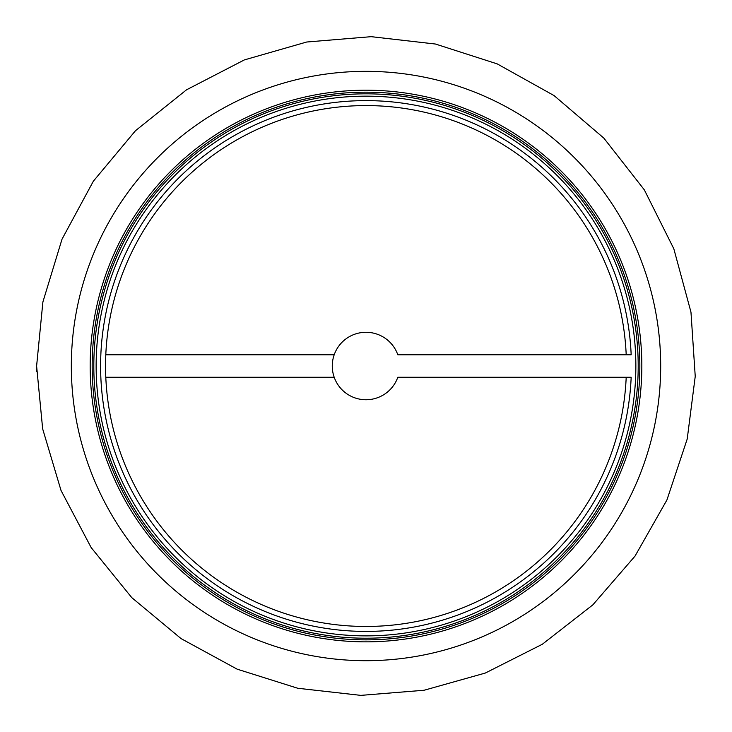 <?xml version="1.0" encoding="UTF-8"?>
<svg xmlns="http://www.w3.org/2000/svg" width="732" height="732" viewBox="0 0 732 732"><rect width="100%" height="100%" fill="white"/><g stroke="black" fill="none" stroke-linecap="round" stroke-linejoin="round"><path stroke-width="1.1" d="M626.199 377.264A260.436 260.436 0 0 1 232.547 589.672A260.436 260.436 0 0 1 232.547 142.374A260.436 260.436 0 0 1 626.199 354.773M397.805 377.264L631.167 377.264A265.405 265.405 0 0 1 360.382 631.359A265.405 265.405 0 0 1 100.604 366.018A265.405 265.405 0 0 1 360.382 100.677A265.405 265.405 0 0 1 631.167 354.773L397.805 354.773A33.736 33.736 0 0 0 345.943 338.898A33.736 33.736 0 0 0 345.943 393.139A33.736 33.736 0 0 0 397.805 377.264M96.139 366.018A269.87 269.87 0 0 0 500.935 599.728A269.87 269.87 0 0 0 500.935 132.309A269.87 269.87 0 0 0 96.139 366.018A269.87 269.87 0 0 0 500.935 599.728A269.87 269.87 0 0 0 500.935 132.309A269.87 269.87 0 0 0 96.139 366.018M92.168 366.018A273.832 273.832 0 0 0 502.921 603.168A273.832 273.832 0 0 0 502.921 128.869A273.832 273.832 0 0 0 92.168 366.018M90.182 366.018A275.818 275.818 0 0 0 503.918 604.888A275.818 275.818 0 0 0 503.918 127.158A275.818 275.818 0 0 0 90.182 366.018M334.204 377.264L105.811 377.264M105.811 354.773L334.204 354.773M93.815 366.018A272.185 272.185 0 0 0 502.097 601.741A272.185 272.185 0 0 0 502.097 130.296A272.185 272.185 0 0 0 93.815 366.018M71.333 366.018A294.667 294.667 0 0 0 513.342 621.212A294.667 294.667 0 0 0 513.342 110.825A294.667 294.667 0 0 0 71.333 366.018M36.609 366.018L42.657 428.861L61.031 490.477L91.161 547.573L131.751 597.605L181.06 638.606L237.113 669.149L297.759 688.263L360.83 695.373L424.093 690.249L485.316 673.047L542.293 644.279L592.865 604.842L635.01 556.119L666.916 499.993L687.22 438.98L695.235 376.367L690.971 312.143L673.824 248.798L644.334 189.863L603.818 138.092L554.078 95.59L497.211 63.885L435.476 44.039L371.179 36.673L306.69 42.017L244.351 59.914L186.523 89.816L135.466 130.735L93.348 181.207L62.019 239.181L42.895 301.959L36.609 366.018L36.646 371.444"/></g></svg>

